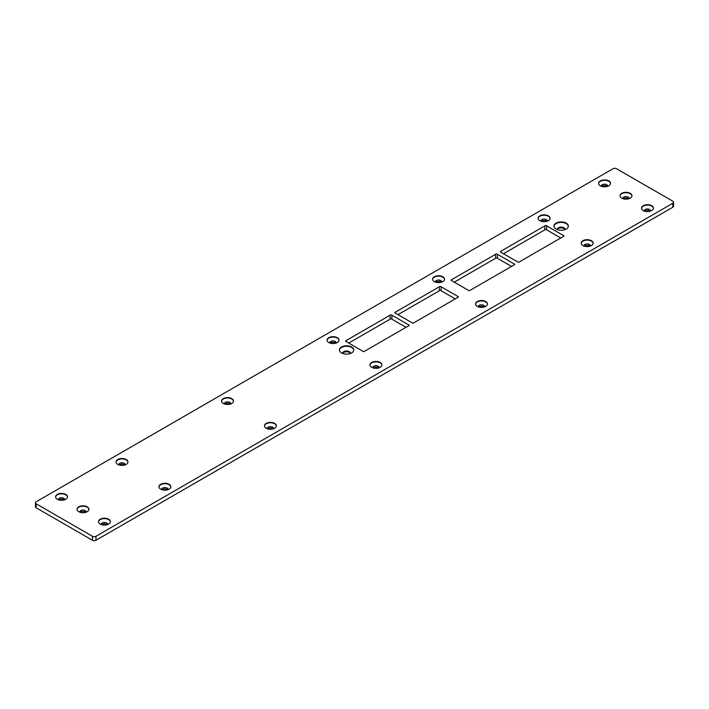 <?xml version="1.0" encoding="UTF-8"?>
<svg xmlns="http://www.w3.org/2000/svg" width="709" height="709" viewBox="0 0 709 709"><rect width="100%" height="100%" fill="white"/><g stroke="black" fill="none" stroke-linecap="round" stroke-linejoin="round"><path stroke-width="1.06" d="M95.972 536.279A2.49 1.436 180 0 1 92.454 536.279L36.177 503.789A2.49 1.436 180 0 1 35.45 502.778A2.49 1.436 180 0 1 36.177 501.759L613.028 168.724A2.49 1.436 180 0 1 616.546 168.724L672.823 201.214A2.49 1.436 180 0 1 673.55 202.225A2.49 1.436 180 0 1 672.823 203.244L95.972 536.279L95.972 540.276A2.49 1.436 180 0 1 92.454 540.276L36.177 507.786A2.49 1.436 180 0 1 35.45 506.775L35.45 502.778M673.55 202.225L673.55 206.222A2.49 1.436 180 0 1 672.823 207.241L95.972 540.276M600.328 185.793A5.964 3.448 0 0 0 606.833 186.547A5.964 3.448 0 0 0 610.52 183.365A5.964 3.448 0 0 0 604.547 179.918A5.964 3.448 0 0 0 598.582 183.365A5.964 3.448 0 0 0 600.328 185.793M539.868 220.703A5.964 3.448 0 0 0 546.373 221.456A5.964 3.448 0 0 0 550.051 218.266A5.964 3.448 0 0 0 544.087 214.827A5.964 3.448 0 0 0 538.122 218.266A5.964 3.448 0 0 0 539.868 220.703M434.342 281.624A5.964 3.448 0 0 0 440.847 282.377A5.964 3.448 0 0 0 444.534 279.195A5.964 3.448 0 0 0 438.561 275.748A5.964 3.448 0 0 0 432.596 279.195A5.964 3.448 0 0 0 434.342 281.624M556.042 229.034A7.214 4.165 0 0 0 563.903 229.938A7.214 4.165 0 0 0 568.352 226.091A7.214 4.165 0 0 0 561.147 221.926A7.214 4.165 0 0 0 553.933 226.091A7.214 4.165 0 0 0 556.042 229.034M621.784 198.183A5.964 3.448 0 0 0 628.289 198.928A5.964 3.448 0 0 0 631.976 195.746A5.964 3.448 0 0 0 626.003 192.307A5.964 3.448 0 0 0 620.038 195.746A5.964 3.448 0 0 0 621.784 198.183M546.657 225.843A0.975 0.567 0 0 0 544.858 225.843L500.926 251.208A0.975 0.567 0 0 0 500.926 252.244L517.597 261.869A0.975 0.567 0 0 0 519.396 261.869L563.327 236.505A0.975 0.567 0 0 0 563.327 235.468L546.657 225.843L546.657 229.84A0.975 0.567 0 0 0 544.858 229.84L503.496 253.725M497.408 254.274A0.975 0.567 0 0 0 495.618 254.274L451.686 279.638A0.975 0.567 0 0 0 451.686 280.675L468.357 290.3A0.975 0.567 0 0 0 470.156 290.3L514.078 264.936A0.975 0.567 0 0 0 514.078 263.899L497.408 254.274L497.408 258.271A0.975 0.567 0 0 0 495.618 258.271L454.247 282.155M441.131 286.764A0.975 0.567 0 0 0 439.341 286.764L395.409 312.128A0.975 0.567 0 0 0 395.409 313.165L412.08 322.79A0.975 0.567 0 0 0 413.87 322.79L457.801 297.425A0.975 0.567 0 0 0 457.801 296.389L441.131 286.764L441.131 290.761A0.975 0.567 0 0 0 439.341 290.761L397.971 314.645M391.891 315.195A0.975 0.567 0 0 0 390.092 315.195L346.169 340.559A0.975 0.567 0 0 0 346.169 341.596L362.831 351.221A0.975 0.567 0 0 0 364.63 351.221L408.561 325.856A0.975 0.567 0 0 0 408.561 324.819L391.891 315.195L391.891 319.192A0.975 0.567 0 0 0 390.092 319.192L348.731 343.076M328.825 342.553A5.964 3.448 0 0 0 335.33 343.298A5.964 3.448 0 0 0 339.008 340.116A5.964 3.448 0 0 0 333.044 336.669A5.964 3.448 0 0 0 327.079 340.116A5.964 3.448 0 0 0 328.825 342.553M223.3 403.474A5.964 3.448 0 0 0 229.805 404.219A5.964 3.448 0 0 0 233.491 401.037A5.964 3.448 0 0 0 227.527 397.589A5.964 3.448 0 0 0 221.554 401.037A5.964 3.448 0 0 0 223.3 403.474M117.783 464.395A5.964 3.448 0 0 0 124.288 465.139A5.964 3.448 0 0 0 127.966 461.958A5.964 3.448 0 0 0 122.001 458.51A5.964 3.448 0 0 0 116.037 461.958A5.964 3.448 0 0 0 117.783 464.395M57.323 499.304A5.964 3.448 0 0 0 63.819 500.049A5.964 3.448 0 0 0 67.506 496.867A5.964 3.448 0 0 0 61.541 493.42A5.964 3.448 0 0 0 55.568 496.867A5.964 3.448 0 0 0 57.323 499.304M341.49 352.905A7.214 4.165 0 0 0 349.342 353.809A7.214 4.165 0 0 0 353.8 349.962A7.214 4.165 0 0 0 346.586 345.797A7.214 4.165 0 0 0 339.372 349.962A7.214 4.165 0 0 0 341.49 352.905M78.779 511.694A5.964 3.448 0 0 0 85.275 512.439A5.964 3.448 0 0 0 88.962 509.257A5.964 3.448 0 0 0 82.997 505.809A5.964 3.448 0 0 0 77.024 509.257A5.964 3.448 0 0 0 78.779 511.694M643.24 210.573A5.964 3.448 0 0 0 649.745 211.317A5.964 3.448 0 0 0 653.432 208.136A5.964 3.448 0 0 0 647.459 204.688A5.964 3.448 0 0 0 641.494 208.136A5.964 3.448 0 0 0 643.24 210.573M582.949 245.58A5.964 3.448 0 0 0 589.454 246.324A5.964 3.448 0 0 0 593.141 243.143A5.964 3.448 0 0 0 587.167 239.695A5.964 3.448 0 0 0 581.203 243.143A5.964 3.448 0 0 0 582.949 245.58M477.254 306.403A5.964 3.448 0 0 0 483.76 307.148A5.964 3.448 0 0 0 487.446 303.966A5.964 3.448 0 0 0 481.473 300.519A5.964 3.448 0 0 0 475.509 303.966A5.964 3.448 0 0 0 477.254 306.403M371.738 367.324A5.964 3.448 0 0 0 378.243 368.068A5.964 3.448 0 0 0 381.921 364.887A5.964 3.448 0 0 0 375.956 361.439A5.964 3.448 0 0 0 369.992 364.887A5.964 3.448 0 0 0 371.738 367.324M266.212 428.245A5.964 3.448 0 0 0 272.717 428.989A5.964 3.448 0 0 0 276.404 425.808A5.964 3.448 0 0 0 270.439 422.369A5.964 3.448 0 0 0 264.466 425.808A5.964 3.448 0 0 0 266.212 428.245M160.695 489.166A5.964 3.448 0 0 0 167.2 489.919A5.964 3.448 0 0 0 170.878 486.729A5.964 3.448 0 0 0 164.913 483.29A5.964 3.448 0 0 0 158.949 486.729A5.964 3.448 0 0 0 160.695 489.166M100.235 524.075A5.964 3.448 0 0 0 106.731 524.828A5.964 3.448 0 0 0 110.418 521.638A5.964 3.448 0 0 0 104.453 518.199A5.964 3.448 0 0 0 98.48 521.638A5.964 3.448 0 0 0 100.235 524.075M607.285 186.423A3.182 1.835 0 0 0 601.817 186.423M546.825 221.332A3.182 1.835 0 0 0 541.348 221.332M441.299 282.253A3.182 1.835 0 0 0 435.831 282.253M564.905 229.636A3.837 2.216 0 0 0 561.147 227.873A3.837 2.216 0 0 0 557.389 229.636M628.741 198.812A3.182 1.835 0 0 0 623.273 198.812M560.757 237.985L546.657 229.84M511.517 266.416L497.408 258.271M455.24 298.906L441.131 290.761M406 327.336L391.891 319.192M335.782 343.174A3.182 1.835 0 0 0 330.305 343.174M230.257 404.095A3.182 1.835 0 0 0 224.788 404.095M124.74 465.015A3.182 1.835 0 0 0 119.263 465.015M64.271 499.925A3.182 1.835 0 0 0 58.803 499.925M350.343 353.516A3.837 2.216 0 0 0 346.586 351.744A3.837 2.216 0 0 0 342.828 353.516M85.727 512.315A3.182 1.835 0 0 0 80.259 512.315M650.197 211.193A3.182 1.835 0 0 0 644.729 211.193M589.906 246.209A3.182 1.835 0 0 0 584.438 246.209M484.212 307.032A3.182 1.835 0 0 0 478.743 307.032M378.695 367.953A3.182 1.835 0 0 0 373.218 367.953M273.169 428.874A3.182 1.835 0 0 0 267.701 428.874M167.652 489.795A3.182 1.835 0 0 0 162.175 489.795M107.183 524.704A3.182 1.835 0 0 0 101.715 524.704M610.511 183.56A5.964 3.448 0 0 0 604.547 180.316A5.964 3.448 0 0 0 598.591 183.56M550.042 218.469A5.964 3.448 0 0 0 544.087 215.226A5.964 3.448 0 0 0 538.131 218.469A5.964 3.448 0 0 1 544.087 215.226A5.964 3.448 0 0 1 550.042 218.478M444.525 279.39A5.964 3.448 0 0 0 438.561 276.147A5.964 3.448 0 0 0 432.605 279.39A5.964 3.448 0 0 1 438.561 276.147A5.964 3.448 0 0 1 444.525 279.399M568.343 226.331A7.214 4.165 0 0 0 561.147 222.404A7.214 4.165 0 0 0 553.942 226.331A7.205 4.165 0 0 1 561.147 222.404A7.205 4.165 0 0 1 568.343 226.339M631.967 195.95A5.964 3.448 0 0 0 626.003 192.697A5.964 3.448 0 0 0 620.047 195.95A5.964 3.448 0 0 1 626.003 192.706A5.964 3.448 0 0 1 631.958 195.959M544.858 225.843L544.858 229.84M563.327 235.468L563.327 236.505M500.926 251.208L500.926 252.244M495.618 254.274L495.618 258.271M514.078 263.899L514.078 264.936M451.686 279.638L451.686 280.675M439.341 286.764L439.341 290.761M457.801 296.389L457.801 297.425M395.409 312.128L395.409 313.165M390.092 315.195L390.092 319.192M408.561 324.819L408.561 325.856M346.169 340.559L346.169 341.596M338.999 340.311A5.964 3.448 0 0 0 333.044 337.067A5.964 3.448 0 0 0 327.088 340.311A5.964 3.448 0 0 1 333.044 337.067A5.964 3.448 0 0 1 338.999 340.32M233.483 401.232A5.964 3.448 0 0 0 227.527 397.988A5.964 3.448 0 0 0 221.562 401.232A5.964 3.448 0 0 1 227.527 397.988A5.964 3.448 0 0 1 233.483 401.241M127.957 462.153A5.964 3.448 0 0 0 122.001 458.909A5.964 3.448 0 0 0 116.046 462.153M67.497 497.062A5.964 3.448 0 0 0 61.541 493.819A5.964 3.448 0 0 0 55.577 497.062A5.964 3.448 0 0 1 61.541 493.819A5.964 3.448 0 0 1 67.497 497.071M353.782 350.202A7.214 4.165 0 0 0 346.586 346.276A7.214 4.165 0 0 0 339.389 350.202A7.205 4.165 0 0 1 346.586 346.284A7.205 4.165 0 0 1 353.782 350.211M77.042 509.461A5.964 3.448 0 0 1 82.997 506.208A5.964 3.448 0 0 1 88.953 509.461A5.964 3.448 0 0 0 82.997 506.208A5.964 3.448 0 0 0 77.033 509.452M653.423 208.34A5.964 3.448 0 0 0 647.459 205.087A5.964 3.448 0 0 0 641.503 208.34A5.964 3.448 0 0 1 647.459 205.087A5.964 3.448 0 0 1 653.414 208.349M593.132 243.347A5.964 3.448 0 0 0 587.167 240.094A5.964 3.448 0 0 0 581.212 243.347A5.964 3.448 0 0 1 587.167 240.103A5.964 3.448 0 0 1 593.123 243.355M487.438 304.17A5.964 3.448 0 0 0 481.473 300.917A5.964 3.448 0 0 0 475.517 304.17A5.964 3.448 0 0 1 481.473 300.917A5.964 3.448 0 0 1 487.438 304.179M381.912 365.091A5.964 3.448 0 0 0 375.956 361.838A5.964 3.448 0 0 0 370.001 365.091A5.964 3.448 0 0 1 375.956 361.847A5.964 3.448 0 0 1 381.912 365.1M276.395 426.012A5.964 3.448 0 0 0 270.439 422.768A5.964 3.448 0 0 0 264.475 426.012A5.964 3.448 0 0 1 270.439 422.768A5.964 3.448 0 0 1 276.395 426.02M170.869 486.932A5.964 3.448 0 0 0 164.913 483.689A5.964 3.448 0 0 0 158.958 486.932A5.964 3.448 0 0 1 164.913 483.689A5.964 3.448 0 0 1 170.869 486.941M110.409 521.842A5.964 3.448 0 0 0 104.453 518.598A5.964 3.448 0 0 0 98.489 521.842M607.702 186.29A3.182 1.835 0 0 0 607.728 186.033A3.182 1.835 0 0 0 604.547 184.198A3.182 1.835 0 0 0 601.374 186.033A3.182 1.835 0 0 0 601.4 186.29M547.233 221.199A3.182 1.835 0 0 0 547.268 220.942A3.182 1.835 0 0 0 544.087 219.108A3.182 1.835 0 0 0 540.905 220.942A3.182 1.835 0 0 0 540.94 221.199M441.716 282.12A3.182 1.835 0 0 0 441.742 281.863A3.182 1.835 0 0 0 438.561 280.028A3.182 1.835 0 0 0 435.388 281.863A3.182 1.835 0 0 0 435.415 282.12M564.94 229.627A3.837 2.216 0 0 0 564.984 229.317A3.837 2.216 0 0 0 561.147 227.102A3.837 2.216 0 0 0 557.309 229.317A3.837 2.216 0 0 0 557.345 229.627M629.158 198.671A3.182 1.835 0 0 0 629.184 198.423A3.182 1.835 0 0 0 626.003 196.588A3.182 1.835 0 0 0 622.83 198.423A3.182 1.835 0 0 0 622.856 198.671M336.19 343.041A3.182 1.835 0 0 0 336.226 342.784A3.182 1.835 0 0 0 333.044 340.949A3.182 1.835 0 0 0 329.862 342.784A3.182 1.835 0 0 0 329.898 343.041M230.673 403.962A3.182 1.835 0 0 0 230.7 403.705A3.182 1.835 0 0 0 227.527 401.87A3.182 1.835 0 0 0 224.345 403.705A3.182 1.835 0 0 0 224.372 403.962M125.156 464.882A3.182 1.835 0 0 0 125.183 464.625A3.182 1.835 0 0 0 122.001 462.791A3.182 1.835 0 0 0 118.82 464.625A3.182 1.835 0 0 0 118.855 464.882M64.687 499.792A3.182 1.835 0 0 0 64.723 499.535A3.182 1.835 0 0 0 61.541 497.7A3.182 1.835 0 0 0 58.36 499.535A3.182 1.835 0 0 0 58.386 499.792M350.388 353.499A3.837 2.216 0 0 0 350.423 353.197A3.837 2.216 0 0 0 346.586 350.982A3.837 2.216 0 0 0 342.748 353.197A3.837 2.216 0 0 0 342.784 353.499M86.144 512.182A3.182 1.835 0 0 0 86.17 511.925A3.182 1.835 0 0 0 82.997 510.09A3.182 1.835 0 0 0 79.816 511.925A3.182 1.835 0 0 0 79.842 512.182M650.614 211.06A3.182 1.835 0 0 0 650.64 210.812A3.182 1.835 0 0 0 647.459 208.969A3.182 1.835 0 0 0 644.277 210.812A3.182 1.835 0 0 0 644.313 211.06M590.322 246.067A3.182 1.835 0 0 0 590.349 245.819A3.182 1.835 0 0 0 587.167 243.985A3.182 1.835 0 0 0 583.994 245.819A3.182 1.835 0 0 0 584.021 246.067M484.628 306.891A3.182 1.835 0 0 0 484.655 306.642A3.182 1.835 0 0 0 481.473 304.799A3.182 1.835 0 0 0 478.3 306.642A3.182 1.835 0 0 0 478.327 306.891M379.102 367.811A3.182 1.835 0 0 0 379.138 367.563A3.182 1.835 0 0 0 375.956 365.729A3.182 1.835 0 0 0 372.774 367.563A3.182 1.835 0 0 0 372.81 367.811M273.585 428.732A3.182 1.835 0 0 0 273.612 428.484A3.182 1.835 0 0 0 270.439 426.65A3.182 1.835 0 0 0 267.258 428.484A3.182 1.835 0 0 0 267.284 428.732M168.06 489.662A3.182 1.835 0 0 0 168.095 489.405A3.182 1.835 0 0 0 164.913 487.57A3.182 1.835 0 0 0 161.732 489.405A3.182 1.835 0 0 0 161.767 489.662M107.6 524.571A3.182 1.835 0 0 0 107.626 524.314A3.182 1.835 0 0 0 104.453 522.48A3.182 1.835 0 0 0 101.272 524.314A3.182 1.835 0 0 0 101.298 524.571M610.502 183.569A5.964 3.448 0 0 0 604.547 180.316A5.964 3.448 0 0 0 598.591 183.569M127.957 462.171A5.964 3.448 0 0 0 122.001 458.909A5.964 3.448 0 0 0 116.046 462.171M110.409 521.851A5.964 3.448 0 0 0 104.453 518.598A5.964 3.448 0 0 0 98.498 521.851M92.454 536.279L92.454 540.276M672.823 203.244L672.823 207.241M36.177 503.789L36.177 507.786"/></g></svg>
